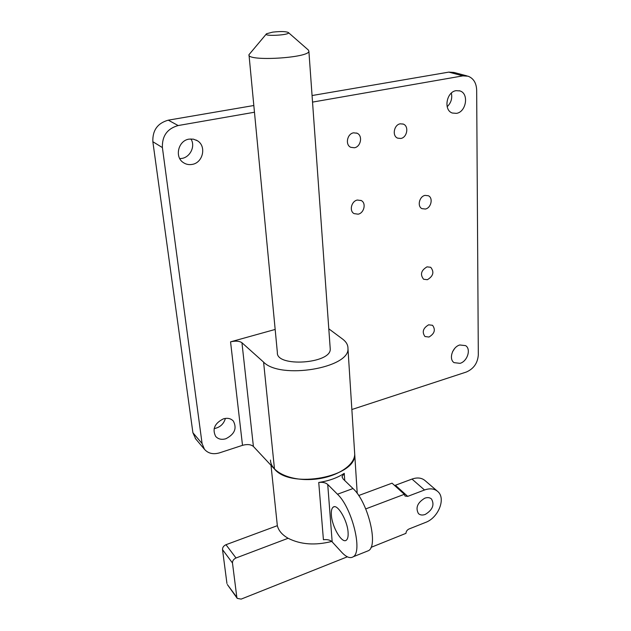 <?xml version="1.0" encoding="UTF-8"?>
<svg xmlns="http://www.w3.org/2000/svg" width="631" height="631" viewBox="0 0 631 631"><rect width="100%" height="100%" fill="white"/><g stroke="black" fill="none" stroke-linecap="round" stroke-linejoin="round"><path stroke-width="0.95" d="M266.258 34.082L248.985 54.676C246.311 61.696 309.442 58.013 308.882 51.19L308.338 50.015L288.312 32.489C291.569 35.06 262.291 36.748 266.55 33.743L272.655 32.142C280.487 31.266 285.709 31.384 288.312 32.489M330.163 347.902L330.242 348.982C331.338 363.787 275.881 367.518 277.364 352.5L249.024 55.102M353.581 132.826L357.067 133.228C362.975 135.586 360.893 146.818 354.417 147.764L350.781 147.315C344.991 144.893 347.121 133.717 353.581 132.826M425.026 195.389L428.37 195.744C433.394 197.929 431.131 207.985 425.404 209.035L421.958 208.648C417.012 206.416 419.307 196.399 425.026 195.389M428.638 324.815L432.55 325.296C435.769 329.753 434.578 333.665 428.977 337.041L424.978 336.528C421.816 332.056 423.038 328.152 428.638 324.815M427.021 266.85L430.713 267.292C434.42 271.993 433.308 276.133 427.376 279.707L423.59 279.241C419.946 274.509 421.09 270.383 427.021 266.85M357.351 200.043L361.295 200.571C366.445 203.127 364.111 213.112 358.14 214.185L354.07 213.609C349.014 211.014 351.396 201.076 357.351 200.043M400.275 123.81L403.319 124.11C409.164 126.176 407.145 137.558 400.819 138.465L397.633 138.142C391.89 136.012 393.949 124.678 400.275 123.81M189.048 139.128L193.378 139.143L197.337 140.713C206.763 146.092 203.032 162.837 192.155 164.407C188.921 164.983 185.971 164.368 183.298 162.561C174.33 156.953 178.297 140.547 189.048 139.128M179.717 158.515C189.079 159.115 196.099 146.873 190.925 138.938M459.794 344.983L465.591 345.622C471.31 349.038 467.437 361.334 460.054 363.346L454.083 362.651C448.483 359.181 452.419 346.916 459.794 344.983M452.514 351.798L454.699 348.43M456.134 90.659L459.952 90.927C469.204 93.53 466.246 112.05 456.465 113.359L452.356 113.036C443.317 110.307 446.354 91.874 456.134 90.659M447.166 106.702C451.055 102.94 452.451 98.404 451.362 93.088M223.406 418.85C227.523 417.714 230.836 418.44 233.328 421.043C237.138 428.307 234.645 434.215 225.851 438.75C221.607 439.965 218.216 439.184 215.676 436.423C212.071 429.119 214.65 423.267 223.406 418.85M214.122 428.615C219.967 427.487 223.729 424.079 225.401 418.408M354.575 452.017L354.717 454.186C356.894 476.736 290.796 489.451 274.485 469.038L253.402 446.456L241.941 342.728C239.37 340.985 235.576 340.693 230.56 341.852L242.509 445.328L219.572 452.837C213.223 454.675 208.191 453.5 204.476 449.311L202.086 443.569L192.905 432.74L195.697 438.9M253.828 105.511L168.28 120.166C157.569 123.171 152.434 130.349 152.852 141.715L162.396 147.575L202.086 443.569M152.852 141.715L192.905 432.74M230.56 341.852L275.163 329.445M351.861 409.519L466.309 372.038C473.644 368.851 477.643 363.164 478.314 354.985L476.665 90.044C476.35 82.937 473.487 78.323 468.06 76.201L462.862 75.87L312.534 102.104M254.467 112.231L178.155 125.545L168.28 120.166M162.396 147.575C162.001 135.981 167.254 128.637 178.155 125.545M467.074 75.941L453.973 72.447L448.822 72.115L312.061 95.541M242.509 445.328C247.281 444.043 250.909 444.421 253.402 446.456M241.941 342.728L263.592 362.115C280.345 379.72 350.024 368.007 347.957 348.462C348.052 344.96 346.261 341.828 342.578 339.06L328.798 328.806M225.985 544.711C223.634 545.807 222.483 547.44 222.514 549.617L232.476 563.002C232.445 560.793 233.628 559.121 236.01 557.993L225.985 544.711L277.34 525.678L271.014 465.331M331.732 541.461C315.09 545.634 300.553 544.569 288.122 538.275L236.01 557.993M288.122 538.275C282.167 534.851 278.571 530.655 277.34 525.678M232.476 563.002L236.83 597.289L227.412 584.637M347.342 556.81L241.152 599.111L237.232 598.377L236.83 597.289M370.996 547.385L405.97 533.337C406.08 531.389 407.098 529.945 409.014 528.991L425.546 522.436C438.387 517.862 446.164 498.387 437.78 491.517C434.357 488.591 429.932 488.078 424.513 489.995L407.713 496.376L395.392 485.255L394.572 485.452M358.684 495.532L392.048 483.172L404.345 494.294L405.015 496.029L407.713 496.376M404.345 494.294L365.743 508.901M425.294 514.415C422.486 515.44 420.207 515.172 418.448 513.595C415.324 507.813 417.43 502.686 424.773 498.198C427.51 497.22 429.75 497.48 431.478 498.979C434.696 504.721 432.637 509.872 425.294 514.415M395.392 485.255L411.996 479.071C417.351 477.225 421.737 477.762 425.144 480.672L437.315 491.123M226.947 583.47L222.514 549.617M348.099 532.532C348.336 536.539 347.728 539.095 346.285 540.207C341.978 543.946 331.985 526.853 331.378 515.03C331.094 510.889 331.709 508.255 333.215 507.119C337.388 503.388 347.555 520.528 348.099 532.532M318.742 482.463L323.419 539.726C327.26 539.26 330.179 539.978 332.174 541.887L341.718 552.283C346.34 557.228 350.173 558.727 353.218 556.771C363.006 551.739 351.909 507.458 337.467 494.231L327.726 484.466C325.683 482.676 322.693 482.005 318.742 482.463C328.893 480.917 337.388 477.88 344.242 473.353L342.034 476.634L343.09 478.937L353.005 488.544C367.707 501.527 378.671 545.484 368.575 550.634L366.43 551.494M270.47 460.054C270.557 471.751 289.992 481.067 312.7 479.394C335.408 477.872 354.685 465.859 354.717 454.186L347.957 348.462M448.822 72.115L462.862 75.87M274.485 469.038L263.592 362.115M424.513 489.995L411.996 479.071M344.739 480.53L344.242 473.353M332.174 541.887L327.726 484.466M337.467 494.231L353.005 488.544M330.242 348.982L308.882 51.19M356.539 133.015L357.067 133.228M360.861 200.358L361.295 200.571M402.846 123.936L403.319 124.11M196.154 140.058L197.337 140.713M459.273 90.73L459.952 90.927M195.287 438.411L204.476 449.311M237.232 598.377L227.349 584.543M334.209 506.748L333.215 507.119M342.034 476.634L342.065 477.099M353.218 556.771L368.575 550.634M354.717 454.186L357.225 493.45"/></g></svg>
